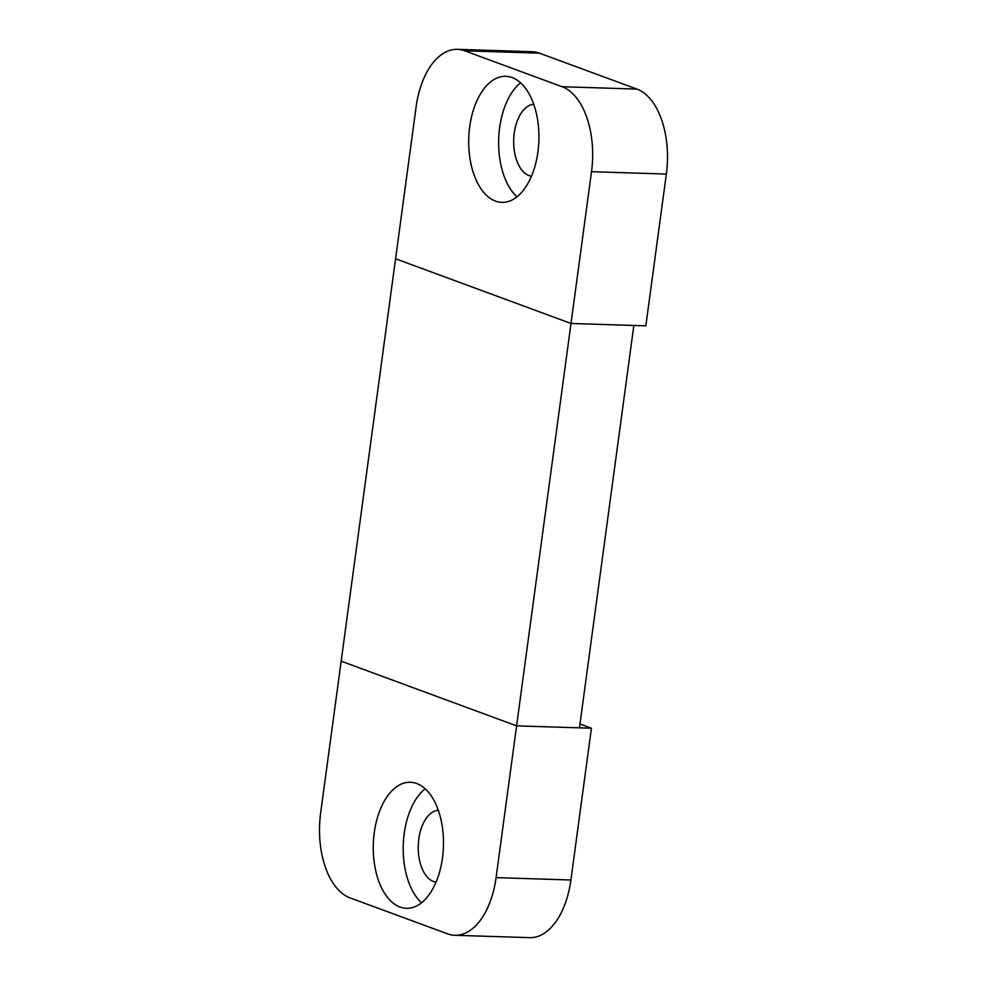 <?xml version="1.0" encoding="UTF-8"?>
<svg xmlns="http://www.w3.org/2000/svg" width="987" height="987" viewBox="0 0 987 987"><rect width="100%" height="100%" fill="white"/><g stroke="black" fill="none" stroke-linecap="round" stroke-linejoin="round"><path stroke-width="1.48" d="M666.348 174.057A72.063 40.085 -88.2 0 0 636.911 89.089L562.084 86.72A72.063 40.085 91.8 0 1 591.521 171.689L571.004 323.465L645.831 325.833L666.348 174.057L591.521 171.689M579.974 723.989L591.423 728.221L516.596 725.852L341.169 661.167L516.596 725.852L496.079 877.628A72.063 40.085 91.8 0 1 454.822 935.281A72.063 40.085 91.8 0 1 447.555 933.838L350.089 897.911A72.063 40.085 91.8 0 1 320.652 812.943L416.095 107.003A72.063 40.085 91.8 0 1 457.363 49.35A72.063 40.085 91.8 0 1 464.63 50.793L562.084 86.72M395.577 258.779L571.004 323.465L516.596 725.852L579.455 727.838L633.851 325.451L571.004 323.465L395.577 258.779M495.462 201.114A63.057 35.076 91.8 0 1 469.084 132.48A63.057 35.076 91.8 0 1 505.813 76.32A63.057 35.076 91.8 0 1 538.877 140.462A63.057 35.076 91.8 0 1 501.815 202.372A63.057 35.076 91.8 0 1 495.462 201.114M464.63 50.793L539.445 53.162L636.911 89.089M539.445 53.162A72.063 40.085 -88.2 0 0 532.178 51.719L457.363 49.35M454.822 935.281L529.637 937.65A72.063 40.085 -88.2 0 0 570.905 879.997L496.079 877.628M400.019 907.053A63.057 35.076 91.8 0 1 373.629 838.407A63.057 35.076 91.8 0 1 410.358 782.259A63.057 35.076 91.8 0 1 443.434 846.39A63.057 35.076 91.8 0 1 406.373 908.311A63.057 35.076 91.8 0 1 400.019 907.053M591.423 728.221L570.905 879.997M531.475 176.217A36.038 20.048 91.8 0 1 528.97 175.587A36.038 20.048 91.8 0 1 513.82 137.378A36.038 20.048 91.8 0 1 533.745 104.301M520.581 82.822A63.057 35.076 -88.2 0 0 498.682 139.192A63.057 35.076 -88.2 0 0 516.978 196.82M436.02 882.156A36.038 20.048 91.8 0 1 433.527 881.527A36.038 20.048 91.8 0 1 418.377 843.317A36.038 20.048 91.8 0 1 438.302 810.241M425.138 788.761A63.057 35.076 -88.2 0 0 403.239 845.119A63.057 35.076 -88.2 0 0 421.523 902.76"/></g></svg>
